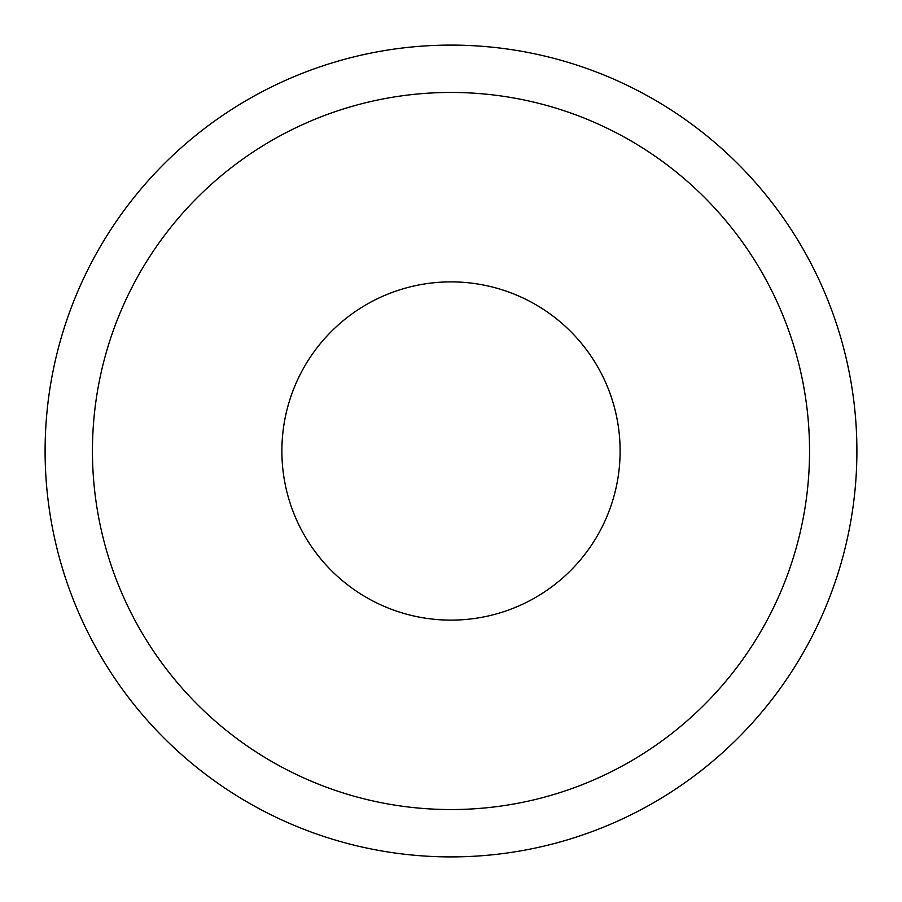 <?xml version="1.0" encoding="UTF-8"?>
<svg xmlns="http://www.w3.org/2000/svg" width="902" height="902" viewBox="0 0 902 902"><rect width="100%" height="100%" fill="white"/><g stroke="black" fill="none" stroke-linecap="round" stroke-linejoin="round"><path stroke-width="1.35" d="M856.9 451A405.9 405.9 0 0 0 248.05 99.479A405.9 405.9 0 0 0 248.05 802.521A405.9 405.9 0 0 0 856.9 451M451 620.125A169.125 169.125 0 0 1 304.538 366.438A169.125 169.125 0 0 1 597.462 366.438A169.125 169.125 0 0 1 451 620.125M809.545 451A358.545 358.545 0 0 0 271.727 140.486A358.545 358.545 0 0 0 271.727 761.513A358.545 358.545 0 0 0 809.545 451"/></g></svg>
